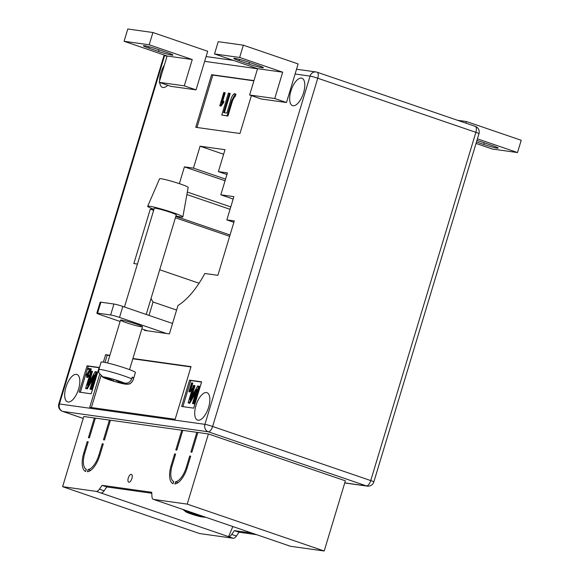 <?xml version="1.0" encoding="UTF-8"?>
<svg xmlns="http://www.w3.org/2000/svg" width="580" height="580" viewBox="0 0 580 580"><rect width="100%" height="100%" fill="white"/><g stroke="black" fill="none" stroke-linecap="round" stroke-linejoin="round"><path stroke-width="0.87" d="M131.892 478.543A4.133 1.798 -71.1 0 0 131.421 474.382A4.133 1.798 -71.1 0 0 128.274 478.036A4.133 1.798 -71.1 0 0 128.745 482.205A4.133 1.798 -71.1 0 0 131.892 478.543M84.767 453.205L88.211 441.8L87.203 441.655L83.759 453.06A18.379 7.997 -71.1 0 0 85.637 471.489L86.304 469.285A16.081 6.996 -71.1 0 1 84.767 453.205M187.26 467.56L190.704 456.155L189.704 456.01L186.26 467.415A16.081 6.996 108.9 0 1 175.53 481.784L174.863 483.988A18.379 7.997 108.9 0 0 187.26 467.56M173.057 483.735L173.725 481.53A16.081 6.996 108.9 0 1 172.188 465.443L175.631 454.046L174.631 453.901L171.187 465.305A18.379 7.997 108.9 0 0 173.057 483.735M87.442 471.743L88.109 469.539A16.081 6.996 -71.1 0 0 98.832 455.17L102.276 443.772L103.284 443.91L99.84 455.314A18.379 7.997 -71.1 0 1 87.442 471.743M89.4 437.849L88.399 437.712L94.359 417.977L83.803 416.498L62.618 486.671L96.28 491.383A6.895 3.001 -71.1 0 0 99.426 489.179L102.087 485.344L151.728 492.297L151.946 496.531A6.895 3.001 108.9 0 0 153.316 499.351A6.895 3.001 108.9 0 0 153.555 499.409L187.224 504.122L208.408 433.949L197.86 432.47L191.9 452.204L190.893 452.066L196.852 432.332L182.787 430.36L176.827 450.095L175.82 449.957L181.779 430.222L110.432 420.224L104.472 439.966L103.472 439.821L109.431 420.087L95.359 418.115L89.4 437.849M95.301 418.303L94.359 417.977M110.374 420.413L109.431 420.087M182.729 430.541L181.779 430.222M197.802 432.658L196.852 432.332M290.536 546.288L285.839 544.678A6.895 3.001 108.9 0 1 285.592 544.62L290.29 546.229A6.895 3.001 108.9 0 0 290.536 546.288L324.198 551L345.383 480.827L208.408 433.949M62.618 486.671L199.593 533.549L233.254 538.262A6.895 3.001 -71.1 0 0 236.401 536.058L239.061 532.222L256.621 534.68M285.839 544.678L158.253 501.011A6.895 3.001 108.9 0 1 158.006 500.953L153.316 499.351M232.841 526.538L228.556 536.659L100.978 492.993A6.895 3.001 -71.1 0 0 104.124 490.782L106.785 486.946L102.087 485.344M324.198 551L187.224 504.122M233.254 538.262L228.556 536.659A6.895 3.001 -71.1 0 0 231.703 534.448L234.363 530.613L239.061 532.222M234.363 530.613L251.923 533.071M106.785 486.946L151.779 493.247M205.827 517.295L202.913 517.048L188.565 512.133L186.1 510.545M183.613 509.689L186.55 511.85L203.007 517.077M178.06 482.647L175.53 481.784M190.653 456.337L189.704 456.01M173.558 482.074A18.379 7.997 108.9 0 1 173.239 481.248M175.581 454.227L174.631 453.901M90.632 470.402L88.109 469.539M103.225 444.091L102.276 443.772M85.818 469.002A18.379 7.997 -71.1 0 0 86.137 469.836M88.153 441.982L87.203 441.655M175.943 215.963A18.379 1.385 -163.2 0 0 180.916 216.963A18.379 1.385 -163.2 0 0 182.859 216.905L188.167 187.405A14.935 1.124 -163.2 0 0 177.328 182.997A14.935 1.124 -163.2 0 0 161.153 178.742A14.935 1.124 -163.2 0 0 159.58 178.77L147.675 206.284A18.379 1.385 -163.2 0 0 153.954 209.322M182.859 216.905A18.379 1.385 -163.2 0 0 169.519 211.482A18.379 1.385 -163.2 0 0 149.611 206.248A18.379 1.385 -163.2 0 0 147.675 206.284M146.211 314.454L176.255 214.926A11.484 0.863 -163.2 0 0 175.987 214.622A11.484 0.863 -163.2 0 0 164.162 210.373A11.484 0.863 -163.2 0 0 154.266 208.285L124.461 307.008M131.689 378.892L132.218 377.138A17.915 1.349 16.8 0 1 133.262 377.711A17.915 1.349 16.8 0 1 133.683 378.109L133.153 379.864A17.915 1.349 16.8 0 1 133.161 379.936L135.408 372.483A17.915 1.349 -163.2 0 0 134.988 372.012A17.915 1.349 -163.2 0 0 116.537 365.385A17.915 1.349 -163.2 0 0 101.101 362.123L98.854 369.576A17.915 1.349 16.8 0 1 112.643 372.367A17.915 1.349 16.8 0 1 131.689 378.892C130.268 382.292 127.781 383.655 124.229 382.981A11.948 0.899 -163.2 0 0 115.072 379.755L114.905 379.704A11.948 0.899 -163.2 0 0 108.779 377.986L114.905 379.704M115.072 379.755L116.769 380.879L124.229 382.981M101.964 376.637L104.335 377.935L111.795 380.038L113.491 381.161L119.929 382.974L118.233 381.85L125.693 383.946C129.238 384.627 131.718 383.264 133.153 379.864M110.331 379.066L108.634 377.95A11.948 0.899 -163.2 0 0 102.87 376.971L110.331 379.066L110.512 378.472M132.066 377.652L133.683 378.109M118.385 381.336L118.233 381.85M112.136 378.928L111.795 380.038M102.87 376.971L98.76 372.723L98.854 369.576M114.021 379.458L113.506 381.169A11.948 0.899 -163.2 0 1 104.335 377.935M129.55 369.627L142.492 326.765A11.484 0.863 -163.2 0 0 134.205 323.379A11.484 0.863 -163.2 0 0 121.713 320.095A11.484 0.863 -163.2 0 0 120.502 320.124A11.484 0.863 -163.2 0 0 128.789 323.51A11.484 0.863 -163.2 0 0 141.281 326.794M248.972 64.112A10.338 0.776 -163.2 0 0 262.298 67.758A10.338 0.776 -163.2 0 0 263.392 67.737A10.338 0.776 -163.2 0 0 258.013 65.38L248.233 62.031A10.338 0.776 -163.2 0 0 233.812 58.413A10.338 0.776 -163.2 0 0 239.192 60.762L248.972 64.112L249.472 62.459M171.861 55.093A10.338 0.776 16.8 0 1 158.536 51.446L148.748 48.096A10.338 0.776 16.8 0 1 143.376 45.748A10.338 0.776 16.8 0 1 157.796 49.365L167.576 52.715A10.338 0.776 16.8 0 1 172.949 55.071A10.338 0.776 16.8 0 1 171.861 55.093M476.927 140.483A10.338 0.776 16.8 0 1 483.046 142.397L492.833 145.747A10.338 0.776 16.8 0 1 498.205 148.096A10.338 0.776 16.8 0 1 483.785 144.478L476.477 141.977M159.616 80.881A14.471 6.3 108.9 0 1 160.87 72.826A14.471 6.3 108.9 0 1 164.387 65.083M290.899 91.038A14.471 6.3 108.9 0 1 301.912 78.228A14.471 6.3 108.9 0 1 303.558 92.807A14.471 6.3 108.9 0 1 292.545 105.618A14.471 6.3 108.9 0 1 290.899 91.038M195.953 405.5A14.471 6.3 108.9 0 1 206.973 392.689A14.471 6.3 108.9 0 1 208.619 407.269A14.471 6.3 108.9 0 1 197.599 420.079A14.471 6.3 108.9 0 1 195.953 405.5M65.924 387.288A14.471 6.3 108.9 0 1 76.944 374.477A14.471 6.3 108.9 0 1 78.59 389.057A14.471 6.3 108.9 0 1 67.57 401.867A14.471 6.3 108.9 0 1 65.924 387.288M179.35 183.657L184.425 166.866L193.466 168.127L200.085 146.203L225.011 149.691L218.392 171.622L227.432 172.883L220.813 194.815L233.878 196.642L226.86 219.893L234.291 220.929L217.877 275.319L204.856 273.492A73.508 31.994 108.9 0 1 177.973 305.486L169.396 333.892L144.478 330.404L144.637 329.868M103.371 362.13L105.618 354.677L109.888 355.272M132.914 358.498L191.037 366.64L175.145 419.267L89.733 407.305L99.593 374.629M79.134 392.109L87.08 365.791L99.136 367.481L91.191 393.798L79.134 392.109M149.002 315.404L153.055 301.999A73.508 31.994 108.9 0 1 151.032 298.475M137.431 264.052L133.864 263.552L150.285 209.162L153.852 209.663M167.707 85.245A14.471 6.3 108.9 0 1 162.509 87.406A14.471 6.3 108.9 0 1 159.725 82.512M193.691 408.153L181.627 406.464L189.573 380.147L201.63 381.836L193.691 408.153M251.394 95.599L239.953 133.501L195.736 127.303L211.627 74.675L253.968 80.606M286.484 102.529L298.135 63.938L243.346 45.182L239.642 57.464L282.685 72.195L274.746 98.513L286.484 102.529L261.363 99.013L249.625 94.997L274.746 98.513M204.653 61.357L196.047 89.864L170.926 86.347L159.181 82.331L167.127 56.014L124.076 41.281L127.788 29L152.91 32.516L207.698 51.272L204.653 61.357L257.542 68.766M176.596 310.053L153.055 301.999M199.07 283.236L159.703 269.758M229.644 236.328L175.399 217.761M153.656 210.315L150.285 209.162M230.057 234.965L175.812 216.398M230.05 209.315L186.883 194.539M230.775 206.922L187.333 192.052M225.055 180.764L184.425 166.866M225.555 179.111L193.466 168.127M223.633 154.258L200.085 146.203M226.932 174.544L218.392 171.622M233.153 199.042L220.813 194.815M233.885 222.292L226.86 219.893M80.373 392.283L88.254 366.197L87.08 365.791M88.254 366.197L99.064 367.705M89.653 369.743L88.167 369.38L88.479 368.351L91.401 368.923L87.732 375.122L87.885 376.739M90.618 368.655L86.949 374.854L87.102 376.471L88.29 374.738L89.458 375.18L87.384 377.58M91.727 371.091L87.457 385.25L95.2 371.577L96.896 371.976L91.604 389.521L89.987 389.137L94.25 375.006L86.522 388.651L87.305 388.919L85.601 388.52L90.893 370.975L92.51 371.36L89.306 381.981M93.184 378.537L87.305 388.919M182.874 406.638L190.748 380.552L189.573 380.147M190.748 380.552L201.564 382.068M192.016 382.858L189.921 389.803L191.168 388.557L190.856 389.579L188.92 391.681L191.603 382.793L192.799 383.119L191.161 388.557M191.168 388.557L191.951 388.825L191.639 389.847L189.972 391.986L188.92 391.681M194.227 385.446L189.957 399.605L197.693 385.932L199.397 386.331L194.097 403.876L192.48 403.491L196.743 389.361L189.015 403.006L189.798 403.274L188.094 402.875L193.394 385.33L195.011 385.714L191.806 396.336M195.677 392.899L189.798 403.274M105.009 362.427L107.184 355.214L105.618 354.677M107.184 355.214L109.794 355.576M132.82 358.802L190.943 366.944M91.386 407.537L100.906 376.007M196.982 127.477L212.802 75.081L211.627 74.675M212.802 75.081L253.895 80.837M224.431 92.546L221.285 102.972L223.155 101.094L223.938 101.362L223.474 102.899L220.965 106.111L219.776 105.792L223.8 92.459L225.214 92.815L222.575 101.551M234.61 96.505L232.565 100.63L227.911 116.051L221.777 115.036L228.397 93.104L230.224 93.518L224.424 112.73M229.441 93.249L223.59 112.614L226.852 113.071L230.253 101.812C231.123 97.715 232.5 94.99 234.393 93.648L235.966 94.322L235.175 93.916L235.966 94.322L235.001 96.86L233.936 96.273M198.614 386.062L193.314 403.608L194.097 403.876M189.015 403.006L188.094 402.875M193.314 403.608L192.48 403.491M189.189 391.717L189.972 391.986M190.856 389.579L191.639 389.847M96.113 371.708L90.821 389.252L91.604 389.521M86.522 388.651L85.601 388.52M90.821 389.252L89.987 389.137M88.29 374.738L88.675 374.912L86.811 377.384L86.536 374.782L89.733 369.598L88.167 369.38M88.675 374.912L89.458 375.18M86.949 374.854L87.732 375.122M234.393 93.648L235.183 94.054L231.782 100.362L232.565 100.63M231.782 100.362L227.128 115.782L227.911 116.051M227.128 115.782L221.777 115.036M223.155 101.094L222.691 102.631L220.182 105.843L220.965 106.111M220.182 105.843L219.776 105.792M222.691 102.631L223.474 102.899M465.928 123.149L466.421 121.532L457.569 120.292M476.035 143.448L492.384 149.046L517.505 152.562L477.427 138.845M517.505 152.562L521.21 140.28L466.421 121.532M152.91 32.516L149.198 44.798L192.248 59.53L184.302 85.847L196.047 89.864M184.302 85.847L159.181 82.331M192.248 59.53L167.127 56.014M149.198 44.798L124.076 41.281M249.625 94.997L257.563 68.679L214.52 53.947L218.225 41.666L243.346 45.182M257.563 68.679L282.685 72.195M214.52 53.947L239.642 57.464M147.385 330.81L141.846 328.918M120.096 321.472L100.427 314.737A6.895 0.522 -163.2 0 1 96.846 313.171A6.895 0.522 -163.2 0 1 97.571 313.149L110.635 314.983L113.941 304.021A6.895 0.522 16.8 0 1 122.829 306.45L172.543 323.466M122.829 306.45L119.516 317.412L166.482 333.486M119.516 317.412A6.895 0.522 -163.2 0 0 110.635 314.983M96.846 313.171L100.151 302.209A6.895 0.522 16.8 0 1 100.884 302.187L113.941 304.021M158.253 501.011L153.555 499.409M100.978 492.993L96.28 491.383M231.703 534.448L236.401 536.058M104.124 490.782L99.426 489.179M202.913 517.048A8.729 0.66 -163.2 0 0 198.548 514.982A8.729 0.66 -163.2 0 0 188.565 512.133M186.55 511.85A8.729 0.66 -163.2 0 0 190.914 513.916A8.729 0.66 -163.2 0 0 200.898 516.765M187.21 467.741L186.26 467.415M172.137 465.631L171.187 465.305M99.782 455.496L98.832 455.17M84.709 453.386L83.759 453.06M113.658 381.212A11.948 0.899 -163.2 0 0 119.784 382.93M119.929 382.974A11.948 0.899 -163.2 0 0 125.693 383.946M158.536 51.446L159.036 49.793M167.105 56.1L164.56 55.745L59.421 403.977L204.929 424.35L310.061 76.118L295.089 74.022M344.767 482.879L366.4 485.909L208.292 431.796L62.785 411.416L83.223 418.412M373.839 481.929A5.974 0.45 16.8 0 0 370.736 480.573L475.868 132.341L317.76 78.228L212.628 426.459L370.736 480.573A5.974 2.603 108.9 0 1 366.4 485.909A5.974 5.358 98 0 0 367.292 486.12A5.974 5.974 0 0 0 373.839 481.929L478.978 133.697A5.974 5.974 0 0 0 475.194 126.324L317.086 72.21A5.974 2.603 108.9 0 1 317.76 78.228A5.974 0.45 16.8 0 0 310.061 76.118A5.974 5.358 98 0 1 315.977 71.949A5.974 5.358 98 0 1 316.876 72.159A5.974 2.603 108.9 0 1 317.086 72.21A5.974 5.974 0 0 0 315.977 71.949L296.539 69.223M62.575 411.365A5.974 2.603 -71.1 0 0 62.785 411.416A5.974 5.358 98 0 1 59.421 403.977A5.974 0.45 16.8 0 0 58.79 403.992A5.974 5.974 0 0 0 62.575 411.365L83.223 418.434M208.292 431.796A5.974 2.603 -71.1 0 0 212.628 426.459A5.974 0.45 16.8 0 0 204.929 424.35A5.974 5.358 98 0 0 208.292 431.796M58.79 403.992L163.93 55.76A5.974 0.45 16.8 0 1 164.56 55.745A5.974 5.358 98 0 1 164.749 55.201M475.194 126.324A5.974 2.603 -71.1 0 1 475.868 132.341A5.974 0.45 16.8 0 1 478.978 133.697M88.812 371.795L89.596 372.063M483.785 144.478L484.286 142.818M148.748 48.096L149.154 46.755M239.192 60.762L239.591 59.421M100.884 302.187L97.571 313.149M201.623 516.961L186.55 512.285L182.751 509.399M120.502 320.124L107.561 362.993M103.479 377.623C107.503 379.537 120.886 383.59 125.244 384.141L127.832 384.25C128.854 383.612 129.913 385.396 133.161 379.936M344.738 482.959L367.292 486.12M164.205 55.013A5.974 5.974 0 0 0 163.93 55.76M206.103 56.557L233.262 60.364M235.386 93.967L234.603 93.699"/></g></svg>
